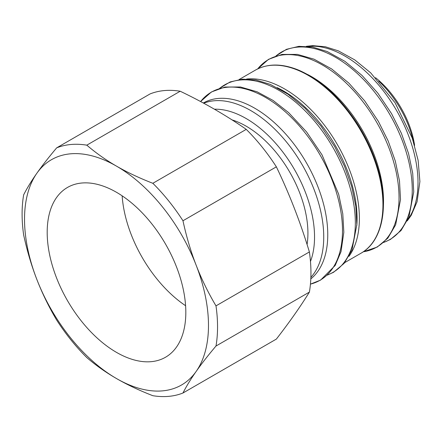 <?xml version="1.0" encoding="UTF-8"?>
<svg xmlns="http://www.w3.org/2000/svg" width="442" height="442" viewBox="0 0 442 442"><rect width="100%" height="100%" fill="white"/><g stroke="black" fill="none" stroke-linecap="round" stroke-linejoin="round"><path stroke-width="0.66" d="M122.147 195.828A98.03 56.598 -120 0 0 185.59 305.72M47.189 232.326A98.03 56.598 60 0 1 67.488 187.447A98.03 56.598 60 0 1 143.031 213.713A98.03 56.598 60 0 1 185.822 312.367A98.03 56.598 60 0 1 165.518 357.241A98.03 56.598 60 0 1 89.98 330.981A98.03 56.598 60 0 1 47.189 232.326M231.995 119.881A87.394 50.454 60 0 1 307.925 233.183A87.394 50.454 60 0 1 307.074 244.514M180.203 91.234C204.281 102.754 226.293 115.467 246.244 129.368L152.844 183.292C139.28 178.027 127.163 172.308 116.506 166.142C105.826 159.987 95.925 152.993 86.803 145.158L180.203 91.234A138.202 79.792 -120 0 0 150.081 93.925L56.681 147.849C48.786 157.203 42.178 165.673 36.852 173.258A130.07 75.096 -120 0 0 36.852 279.46A130.07 75.096 -120 0 0 116.506 378.551A130.07 75.096 -120 0 0 196.16 371.435A130.07 75.096 -120 0 0 196.16 265.228A130.07 75.096 -120 0 0 116.506 166.142A130.07 75.096 -120 0 0 36.852 173.258C31.509 180.85 27.111 188.043 23.658 194.828A138.202 79.792 -120 0 0 23.658 234.989C27.111 250.89 31.509 265.714 36.852 279.46C42.178 293.217 48.786 306.765 56.681 320.096A138.202 79.792 -120 0 0 86.803 357.567C95.925 365.401 105.826 372.396 116.506 378.551C127.163 384.717 139.28 390.43 152.844 395.701A138.202 79.792 -120 0 0 182.966 393.01C186.413 386.22 190.811 379.032 196.16 371.435C201.48 363.849 208.094 355.379 215.989 346.031L309.389 292.107C300.444 306.571 289.433 322.235 276.366 339.086L182.966 393.01M215.989 305.87C208.094 292.532 201.48 278.985 196.16 265.228C190.811 251.487 186.413 236.663 182.966 220.757L276.366 166.833C289.433 194.016 300.444 222.381 309.389 251.946L215.989 305.87A138.202 79.792 -120 0 1 215.989 346.031M86.803 145.158A138.202 79.792 -120 0 0 56.681 147.849M276.366 166.833A138.202 79.792 -120 0 0 246.244 129.368M182.966 220.757A138.202 79.792 -120 0 0 152.844 183.292M309.389 292.107A138.202 79.792 -120 0 0 310.947 272.924A138.202 79.792 -120 0 0 309.389 251.946M310.803 278.902A103.246 59.609 -120 0 0 327.097 222.967A103.246 59.609 -120 0 0 278.206 126.235A103.246 59.609 -120 0 0 203.309 103.014M383.407 205.701A101.621 58.67 -120 0 0 382.866 189.629A101.621 58.67 -120 0 0 307.671 74.521M375.529 77.693A69.101 39.896 60 0 1 414.596 145.357M378.777 81.206A73.168 42.244 60 0 1 413.171 140.783M214.414 109.207A96.743 55.852 60 0 1 236.94 113.925A96.743 55.852 60 0 1 313.919 226.028A96.743 55.852 60 0 1 310.466 261.487M348.976 256.321A105.682 61.018 -120 0 0 358.7 206.425A105.682 61.018 -120 0 0 274.604 83.963A105.682 61.018 -120 0 0 246.619 79.03M239.105 79.532L255.371 70.14A105.682 61.018 60 0 1 298.173 70.355A105.682 61.018 60 0 1 382.264 192.817A105.682 61.018 60 0 1 361.053 253.189L344.788 262.581M277.178 87.638A104.058 60.079 60 0 1 356.407 206.613A104.058 60.079 60 0 1 356.804 225.553M310.87 277.361A103.246 59.609 -120 0 0 323.074 225.287A103.246 59.609 -120 0 0 240.918 105.649A103.246 59.609 -120 0 0 203.696 103.224M310.439 284.145L320.588 280.101L335.213 265.415L341.025 251.631L343.826 232.243L342.782 213.784L338.666 194.22L322.03 154.866L306.621 131.992L288.615 112.605L273.007 100.395L257.095 91.787L240.47 86.991L224.984 87.03L211.431 91.964L200.596 101.555A108.621 62.714 60 0 1 255.36 92.372A108.621 62.714 60 0 1 341.793 218.237A108.621 62.714 60 0 1 310.439 284.134M219.785 88.262A108.268 62.51 60 0 1 268.498 85.118A108.268 62.51 60 0 1 354.644 210.569A108.268 62.51 60 0 1 327.566 274.946M257.714 68.897A108.268 62.51 60 0 1 312.185 59.897A108.268 62.51 60 0 1 398.336 185.347A108.268 62.51 60 0 1 363.302 251.78M276.117 55.885A108.268 62.51 60 0 1 325.406 52.261A108.268 62.51 60 0 1 411.557 177.717A108.268 62.51 60 0 1 383.767 242.349M307.787 46.41A103.246 59.609 60 0 1 335.191 51.222A103.246 59.609 60 0 1 417.347 170.861A103.246 59.609 60 0 1 407.811 219.657M361.053 253.189C381.12 242.006 388.479 210.956 379.905 175.977C375.418 157.446 367.617 139.595 356.506 122.428C339.677 97.152 320.494 79.759 298.958 70.261C282.206 63.355 267.675 63.316 255.371 70.14M327.4 275.101L333.561 272.278L344.136 263.371L351.965 250.023L356.832 224.785L355.804 206.127L351.633 186.331L344.484 166.198L334.671 146.551L320.969 126.075L305.135 108.307L287.969 94.174L270.344 84.405L255.995 80.002L242.415 79.157L230.1 81.958L219.569 88.328M363.274 251.796L377.247 247.05L387.827 238.15L395.651 224.796L400.518 199.563L399.496 180.905L395.319 161.109L388.175 140.976L378.358 121.329L364.661 100.853L348.821 83.085L331.655 68.952L314.03 59.184L297.455 54.399L282.013 54.432L268.493 59.355L257.686 68.913M383.617 242.481L390.468 239.42L401.049 230.52L408.872 217.166L413.74 191.927L412.717 173.275L408.541 153.479L401.397 133.34L391.579 113.693L377.882 93.218L362.042 75.455L344.882 61.316L327.251 51.548L312.698 47.106L298.941 46.333L286.504 49.311L275.924 55.952M407.22 220.906L411.176 215.409L417.077 201.729L419.9 181.585L418.132 160.396L412.276 138.119L395.082 102.771L370.694 72.858L354.782 59.908L338.334 50.847L325.29 46.747L312.671 45.636L306.411 46.299"/></g></svg>
